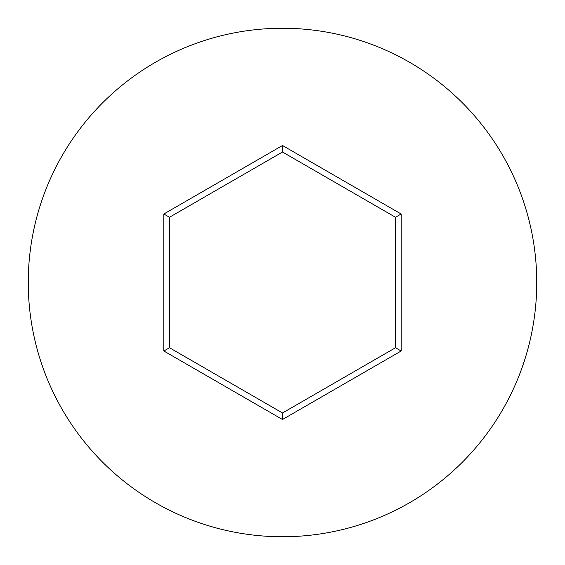 <?xml version="1.0" encoding="UTF-8"?>
<svg xmlns="http://www.w3.org/2000/svg" width="565" height="565" viewBox="0 0 565 565"><rect width="100%" height="100%" fill="white"/><g stroke="black" fill="none" stroke-linecap="round" stroke-linejoin="round"><path stroke-width="0.85" d="M536.75 282.5A254.25 254.25 0 0 0 282.5 28.25A254.25 254.25 0 0 0 28.25 282.5A254.25 254.25 0 0 0 282.5 536.75A254.25 254.25 0 0 0 536.75 282.5M163.85 350.999L163.85 214.001L282.5 145.495L401.15 214.001L401.15 350.999L282.5 419.505L163.85 350.999L169.5 347.743L282.5 412.98L395.5 347.743L395.5 217.257L282.5 152.02L169.5 217.257L169.5 347.743M282.5 419.505L282.5 412.98M395.5 347.743L401.15 350.999M395.5 217.257L401.15 214.001M282.5 152.02L282.5 145.495M163.85 214.001L169.5 217.257"/></g></svg>
